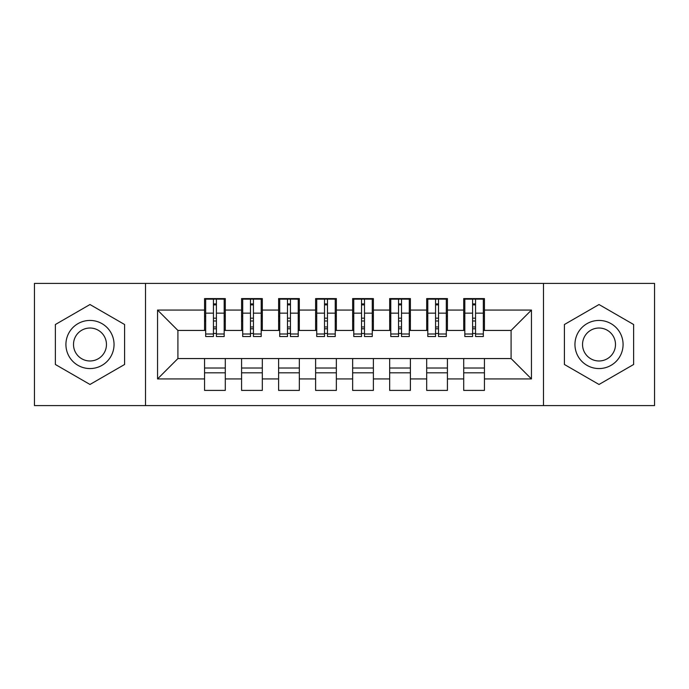 <?xml version="1.0" encoding="UTF-8"?>
<svg xmlns="http://www.w3.org/2000/svg" width="689" height="689" viewBox="0 0 689 689"><rect width="100%" height="100%" fill="white"/><g stroke="black" fill="none" stroke-linecap="round" stroke-linejoin="round"><path stroke-width="1.03" d="M543.483 405.588L654.55 405.588L654.55 283.412L543.483 283.412L543.483 405.588L145.517 405.588L145.517 283.412L34.45 283.412L34.45 405.588L145.517 405.588M472.594 320.988L475.556 320.988M484.436 368.012L463.706 368.012M463.706 372.818L484.436 372.818M435.569 320.988L438.531 320.988M447.419 368.012L426.689 368.012M426.689 372.818L447.419 372.818M398.552 320.988L401.515 320.988M410.394 368.012L389.664 368.012M389.664 372.818L410.394 372.818M361.527 320.988L364.49 320.988M373.378 368.012L352.647 368.012M352.647 372.818L373.378 372.818M324.51 320.988L327.473 320.988M336.353 368.012L315.622 368.012M315.622 372.818L336.353 372.818M287.485 320.988L290.448 320.988M299.336 368.012L278.606 368.012M278.606 372.818L299.336 372.818M250.469 320.988L253.431 320.988M262.311 368.012L241.581 368.012M241.581 372.818L262.311 372.818M543.483 283.412L145.517 283.412M205.675 330.436L177.908 330.436L157.548 310.067L157.548 378.933L204.564 378.933L204.564 390.405L225.294 390.405L225.294 378.933L241.581 378.933L241.581 390.405L262.311 390.405L262.311 378.933L278.606 378.933L278.606 390.405L299.336 390.405L299.336 378.933L315.622 378.933L315.622 390.405L336.353 390.405L336.353 378.933L352.647 378.933L352.647 390.405L373.378 390.405L373.378 378.933L389.664 378.933L389.664 390.405L410.394 390.405L410.394 378.933L426.689 378.933L426.689 390.405L447.419 390.405L447.419 378.933L463.706 378.933L463.706 390.405L484.436 390.405L484.436 358.564L511.092 358.564L511.092 330.436L483.325 330.436M157.548 310.067L204.564 310.067L204.564 330.436M511.092 330.436L531.452 310.067L484.436 310.067L484.436 298.595L463.706 298.595L463.706 310.067L447.419 310.067L447.419 298.595L426.689 298.595L426.689 310.067L410.394 310.067L410.394 298.595L389.664 298.595L389.664 310.067L373.378 310.067L373.378 298.595L352.647 298.595L352.647 310.067L336.353 310.067L336.353 298.595L315.622 298.595L315.622 310.067L299.336 310.067L299.336 298.595L278.606 298.595L278.606 310.067L262.311 310.067L262.311 298.595L241.581 298.595L241.581 310.067L225.294 310.067L225.294 298.595L204.564 298.595L204.564 310.067M531.452 310.067L531.452 378.933L484.436 378.933M447.419 378.933L447.419 358.564L484.436 358.564M463.706 378.933L463.706 358.564M484.436 310.067L484.436 330.436M410.394 378.933L410.394 358.564L447.419 358.564M426.689 378.933L426.689 358.564M463.706 310.067L463.706 330.436L446.308 330.436M447.419 310.067L447.419 330.436M373.378 378.933L373.378 358.564L410.394 358.564M389.664 378.933L389.664 358.564M426.689 310.067L426.689 330.436L409.283 330.436M410.394 310.067L410.394 330.436M336.353 378.933L336.353 358.564L373.378 358.564M352.647 378.933L352.647 358.564M389.664 310.067L389.664 330.436L372.267 330.436M373.378 310.067L373.378 330.436M299.336 378.933L299.336 358.564L336.353 358.564M315.622 378.933L315.622 358.564M352.647 310.067L352.647 330.436L335.242 330.436M336.353 310.067L336.353 330.436M262.311 378.933L262.311 358.564L299.336 358.564M278.606 378.933L278.606 358.564M315.622 310.067L315.622 330.436L298.225 330.436M299.336 310.067L299.336 330.436M225.294 378.933L225.294 358.564L262.311 358.564M241.581 378.933L241.581 358.564M278.606 310.067L278.606 330.436L261.2 330.436M262.311 310.067L262.311 330.436M213.444 320.988L216.406 320.988M225.294 368.012L204.564 368.012M204.564 372.818L225.294 372.818M157.548 378.933L177.908 358.564L225.294 358.564M204.564 378.933L204.564 358.564M241.581 310.067L241.581 330.436L224.183 330.436M225.294 310.067L225.294 330.436M124.597 324.519L89.983 304.529L55.37 324.519L55.37 364.481L89.983 384.471L124.597 364.481L124.597 324.519L124.597 364.481L89.983 384.471L55.37 364.481L55.37 324.519L89.983 304.529L124.597 324.519M564.403 324.519L564.403 364.481L599.017 384.471L633.63 364.481L633.63 324.519L599.017 304.529L564.403 324.519L599.017 304.529L633.63 324.519L633.63 364.481L599.017 384.471L564.403 364.481L564.403 324.519M177.908 330.436L177.908 358.564M464.817 330.436L463.706 330.436M427.8 330.436L426.689 330.436M390.775 330.436L389.664 330.436M353.758 330.436L352.647 330.436M316.733 330.436L315.622 330.436M279.717 330.436L278.606 330.436M242.692 330.436L241.581 330.436M531.452 378.933L511.092 358.564M205.675 298.966L224.183 298.966L205.675 298.966L205.675 336.542L213.444 336.542L213.444 299.104L224.183 299.155L224.183 336.542L216.406 336.542L216.406 299.155M213.444 303.918L216.406 303.918M213.444 333.433L216.406 333.433M216.406 328.782L213.444 328.782M213.444 326.965L216.406 326.965M225.294 316.182L224.183 316.182M225.294 320.988L224.183 320.988M205.675 316.182L204.564 316.182M205.675 320.988L204.564 320.988M242.692 298.966L261.2 298.966L242.692 298.966L242.692 336.542L250.469 336.542L250.469 299.104L261.2 299.155L261.2 336.542L253.431 336.542L253.431 299.155M250.469 303.918L253.431 303.918M250.469 333.433L253.431 333.433M253.431 328.782L250.469 328.782M250.469 326.965L253.431 326.965M262.311 316.182L261.2 316.182M262.311 320.988L261.2 320.988M242.692 316.182L241.581 316.182M242.692 320.988L241.581 320.988M279.717 298.966L298.225 298.966L279.717 298.966L279.717 336.542L287.485 336.542L287.485 299.104L298.225 299.155L298.225 336.542L290.448 336.542L290.448 299.155M287.485 303.918L290.448 303.918M287.485 333.433L290.448 333.433M290.448 328.782L287.485 328.782M287.485 326.965L290.448 326.965M299.336 316.182L298.225 316.182M299.336 320.988L298.225 320.988M279.717 316.182L278.606 316.182M279.717 320.988L278.606 320.988M316.733 298.966L335.242 298.966L316.733 298.966L316.733 336.542L324.51 336.542L324.51 299.104L335.242 299.155L335.242 336.542L327.473 336.542L327.473 299.155M324.51 303.918L327.473 303.918M324.51 333.433L327.473 333.433M327.473 328.782L324.51 328.782M324.51 326.965L327.473 326.965M336.353 316.182L335.242 316.182M336.353 320.988L335.242 320.988M316.733 316.182L315.622 316.182M316.733 320.988L315.622 320.988M353.758 298.966L372.267 298.966L353.758 298.966L353.758 336.542L361.527 336.542L361.527 299.104L372.267 299.155L372.267 336.542L364.49 336.542L364.49 299.155M361.527 303.918L364.49 303.918M361.527 333.433L364.49 333.433M364.49 328.782L361.527 328.782M361.527 326.965L364.49 326.965M373.378 316.182L372.267 316.182M373.378 320.988L372.267 320.988M353.758 316.182L352.647 316.182M353.758 320.988L352.647 320.988M89.983 320.437A24.063 24.063 0 0 0 65.92 344.5A24.063 24.063 0 0 0 89.983 368.563A24.063 24.063 0 0 0 114.047 344.5A24.063 24.063 0 0 0 89.983 320.437M89.983 328.024A16.476 16.476 0 0 0 73.508 344.5A16.476 16.476 0 0 0 89.983 360.976A16.476 16.476 0 0 0 106.459 344.5A16.476 16.476 0 0 0 89.983 328.024M599.017 320.437A24.063 24.063 0 0 0 574.953 344.5A24.063 24.063 0 0 0 599.017 368.563A24.063 24.063 0 0 0 623.08 344.5A24.063 24.063 0 0 0 599.017 320.437M599.017 328.024A16.476 16.476 0 0 0 582.541 344.5A16.476 16.476 0 0 0 599.017 360.976A16.476 16.476 0 0 0 615.492 344.5A16.476 16.476 0 0 0 599.017 328.024M390.775 298.966L409.283 298.966L390.775 298.966L390.775 336.542L398.552 336.542L398.552 299.104L409.283 299.155L409.283 336.542L401.515 336.542L401.515 299.155M398.552 303.918L401.515 303.918M398.552 333.433L401.515 333.433M401.515 328.782L398.552 328.782M398.552 326.965L401.515 326.965M410.394 316.182L409.283 316.182M410.394 320.988L409.283 320.988M390.775 316.182L389.664 316.182M390.775 320.988L389.664 320.988M427.8 298.966L446.308 298.966L427.8 298.966L427.8 336.542L435.569 336.542L435.569 299.104L446.308 299.155L446.308 336.542L438.531 336.542L438.531 299.155M435.569 303.918L438.531 303.918M435.569 333.433L438.531 333.433M438.531 328.782L435.569 328.782M435.569 326.965L438.531 326.965M447.419 316.182L446.308 316.182M447.419 320.988L446.308 320.988M427.8 316.182L426.689 316.182M427.8 320.988L426.689 320.988M464.817 298.966L483.325 298.966L464.817 298.966L464.817 336.542L472.594 336.542L472.594 299.104L483.325 299.155L483.325 336.542L475.556 336.542L475.556 299.155M472.594 303.918L475.556 303.918M472.594 333.433L475.556 333.433M475.556 328.782L472.594 328.782M472.594 326.965L475.556 326.965M484.436 316.182L483.325 316.182M484.436 320.988L483.325 320.988M464.817 316.182L463.706 316.182M464.817 320.988L463.706 320.988M205.675 299.155L213.444 299.155M216.406 334.001L224.183 334.001M216.406 313.159L224.183 313.159M205.675 334.001L213.444 334.001M205.675 313.159L213.444 313.159M213.444 318.172L216.406 318.172M213.444 304.891L216.406 304.891M242.692 299.155L250.469 299.155M253.431 334.001L261.2 334.001M253.431 313.159L261.2 313.159M242.692 334.001L250.469 334.001M242.692 313.159L250.469 313.159M250.469 318.172L253.431 318.172M250.469 304.891L253.431 304.891M279.717 299.155L287.485 299.155M290.448 334.001L298.225 334.001M290.448 313.159L298.225 313.159M279.717 334.001L287.485 334.001M279.717 313.159L287.485 313.159M287.485 318.172L290.448 318.172M287.485 304.891L290.448 304.891M316.733 299.155L324.51 299.155M327.473 334.001L335.242 334.001M327.473 313.159L335.242 313.159M316.733 334.001L324.51 334.001M316.733 313.159L324.51 313.159M324.51 318.172L327.473 318.172M324.51 304.891L327.473 304.891M353.758 299.155L361.527 299.155M364.49 334.001L372.267 334.001M364.49 313.159L372.267 313.159M353.758 334.001L361.527 334.001M353.758 313.159L361.527 313.159M361.527 318.172L364.49 318.172M361.527 304.891L364.49 304.891M390.775 299.155L398.552 299.155M401.515 334.001L409.283 334.001M401.515 313.159L409.283 313.159M390.775 334.001L398.552 334.001M390.775 313.159L398.552 313.159M398.552 318.172L401.515 318.172M398.552 304.891L401.515 304.891M427.8 299.155L435.569 299.155M438.531 334.001L446.308 334.001M438.531 313.159L446.308 313.159M427.8 334.001L435.569 334.001M427.8 313.159L435.569 313.159M435.569 318.172L438.531 318.172M435.569 304.891L438.531 304.891M464.817 299.155L472.594 299.155M475.556 334.001L483.325 334.001M475.556 313.159L483.325 313.159M464.817 334.001L472.594 334.001M464.817 313.159L472.594 313.159M472.594 318.172L475.556 318.172M472.594 304.891L475.556 304.891"/></g></svg>
